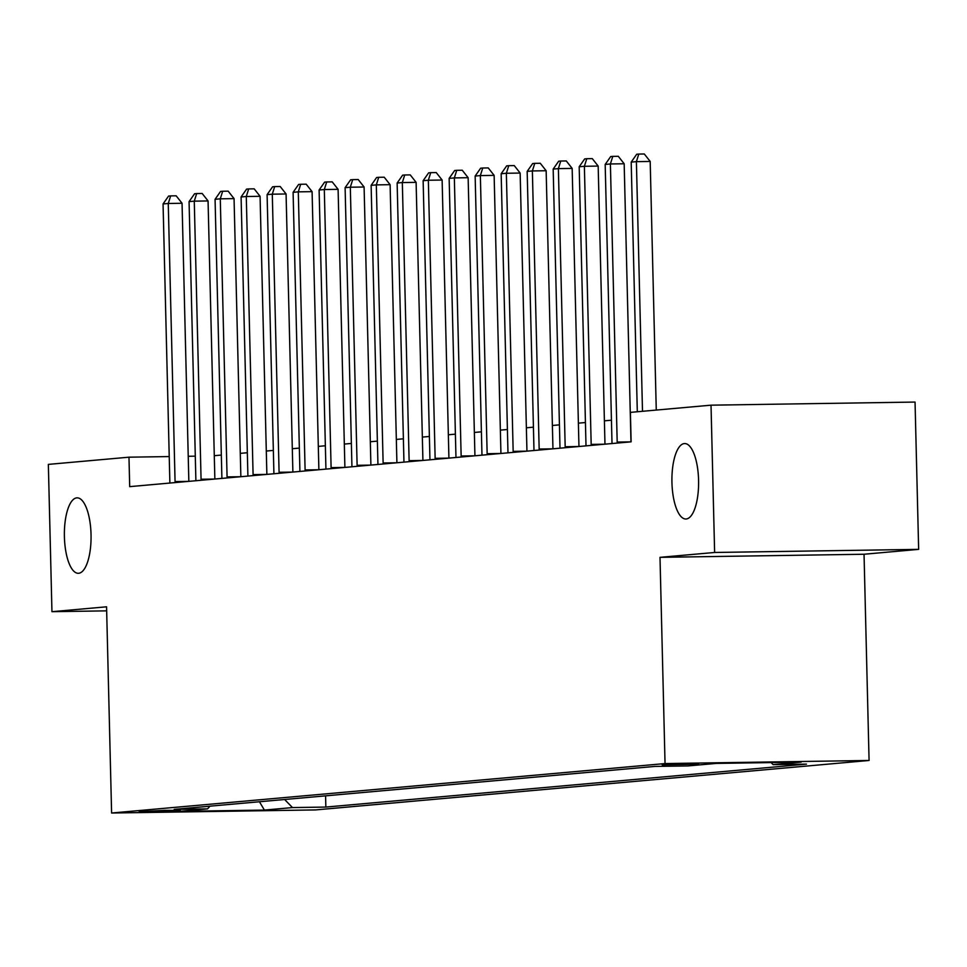 <?xml version="1.0" encoding="UTF-8"?>
<svg xmlns="http://www.w3.org/2000/svg" width="967" height="967" viewBox="0 0 967 967"><rect width="100%" height="100%" fill="white"/><g stroke="black" fill="none" stroke-linecap="round" stroke-linejoin="round"><path stroke-width="1.45" d="M671.944 482.473A37.725 13.333 89.1 0 1 684.684 443.551A37.725 13.333 89.1 0 1 698.573 480.091A37.725 13.333 89.1 0 1 685.833 519.013A37.725 13.333 89.1 0 1 671.944 482.473M64.402 536.758A37.725 13.333 89.1 0 1 77.142 497.848A37.725 13.333 89.1 0 1 91.031 534.376A37.725 13.333 89.1 0 1 78.291 573.298A37.725 13.333 89.1 0 1 64.402 536.758M662.19 764.849L698.694 764.111L662.19 764.849M918.65 549.365L714.625 552.471L660.002 557.343L864.039 554.248L918.65 549.365L915.048 402.067L711.023 405.173L630.399 412.377L631.125 441.834L129.699 486.643L128.974 457.186L48.35 464.39L51.952 611.688L106.66 610.854M864.039 554.248L869.079 760.473L315.629 809.923L111.604 813.017L665.042 763.567L869.079 760.473M174.483 810.999L180.237 810.406L165.248 810.334L139.127 811.712L174.483 810.999L174.471 810.225M284.624 799.504L292.493 807.578L325.855 807.07L806.466 764.123L773.104 764.631L771.11 762.576M292.493 807.578L264.402 810.08L179.487 811.373L207.567 808.859L209.984 806.176M773.104 764.631L801.196 762.117L716.281 763.41L688.19 765.912L654.828 766.42L174.205 809.367L207.567 808.859M714.625 552.471L711.023 405.173M660.002 557.343L665.042 763.567M111.604 813.017L106.563 606.805L51.952 611.688M195.286 456.17L188.227 456.279M169.237 456.569L128.974 457.186M611.446 420.198L604.399 420.838M585.434 422.531L578.387 423.159M559.422 424.851L552.387 425.48M533.421 427.172L526.374 427.801M507.409 429.505L500.362 430.134M481.409 431.826L474.362 432.454M455.397 434.147L448.35 434.775M429.384 436.468L422.337 437.096M403.384 438.8L396.337 439.429M377.372 441.121L370.325 441.75M351.359 443.442L344.325 444.071M325.359 445.763L318.312 446.403M299.347 448.096L292.3 448.724M273.347 450.417L266.3 451.045M247.334 452.737L240.287 453.366M221.322 455.07L214.287 455.699M325.855 807.07L325.577 795.841M259.434 801.752L264.402 810.08M188.843 481.361L182.05 203.263L168.258 203.481L175.063 481.578A5.899 2.079 -90.9 0 0 175.112 482.581M163.06 203.94L168.572 196.083L170.651 195.89L168.258 203.481L163.06 203.94L169.854 482.037A5.899 2.079 -90.9 0 1 169.854 483.053M170.651 195.89L176.163 195.805L182.05 203.263M214.855 479.028L208.062 200.943L194.27 201.148L201.063 479.257A5.899 2.079 -90.9 0 0 201.124 480.261M189.073 201.62L194.572 193.763L196.664 193.569L194.27 201.148L189.073 201.62L195.866 479.717A5.899 2.079 -90.9 0 1 195.854 480.732M196.664 193.569L202.176 193.485L208.062 200.943M240.856 476.707L234.062 198.622L220.283 198.827L227.076 476.924A5.899 2.079 -90.9 0 0 227.124 477.94M215.073 199.299L220.585 191.43L222.664 191.248L220.283 198.827L215.073 199.299L221.878 477.396A5.899 2.079 -90.9 0 1 221.866 478.399M222.664 191.248L228.176 191.164L234.062 198.622M266.868 474.386L260.075 196.301L246.283 196.506L253.088 474.604A5.899 2.079 -90.9 0 0 253.136 475.607M241.085 196.966L246.597 189.109L248.676 188.928L246.283 196.506L241.085 196.966L247.878 475.075A5.899 2.079 -90.9 0 1 247.878 476.078M248.676 188.928L254.188 188.843L260.075 196.301M292.88 472.053L286.075 193.968L272.295 194.186L279.088 472.283A5.899 2.079 -90.9 0 0 279.149 473.286M267.097 194.645L272.597 186.788L274.676 186.595L272.295 194.186L267.097 194.645L273.891 472.742A5.899 2.079 -90.9 0 1 273.879 473.757M274.676 186.595L280.2 186.51L286.075 193.968M318.88 469.732L312.087 191.647L298.295 191.853L305.101 469.962A5.899 2.079 -90.9 0 0 305.149 470.965M293.098 192.324L298.61 184.455L300.689 184.274L298.295 191.853L293.098 192.324L299.891 470.421A5.899 2.079 -90.9 0 1 299.891 471.437M300.689 184.274L306.201 184.189L312.087 191.647M344.893 467.412L338.099 189.327L324.308 189.532L331.101 467.629A5.899 2.079 -90.9 0 0 331.161 468.632M319.11 190.003L324.622 182.134L326.701 181.953L324.308 189.532L319.11 190.003L325.903 468.101A5.899 2.079 -90.9 0 1 325.903 469.104M326.701 181.953L332.213 181.869L338.099 189.327M370.893 465.091L364.1 187.006L350.32 187.211L357.113 465.308A5.899 2.079 -90.9 0 0 357.174 466.312M345.11 187.671L350.622 179.814L352.701 179.632L350.32 187.211L345.11 187.671L351.915 465.78A5.899 2.079 -90.9 0 1 351.903 466.783M352.701 179.632L358.213 179.548L364.1 187.006M396.905 462.758L390.112 184.673L376.32 184.89L383.125 462.988A5.899 2.079 -90.9 0 0 383.174 463.991M371.123 185.35L376.634 177.493L378.713 177.299L376.32 184.89L371.123 185.35L377.916 463.447A5.899 2.079 -90.9 0 1 377.916 464.462M378.713 177.299L384.225 177.215L390.112 184.673M422.917 460.437L416.112 182.352L402.332 182.558L409.126 460.667A5.899 2.079 -90.9 0 0 409.186 461.67M397.135 183.029L402.635 175.16L404.714 174.979L402.332 182.558L397.135 183.029L403.928 461.126A5.899 2.079 -90.9 0 1 403.916 462.141M404.714 174.979L410.238 174.894L416.112 182.352M448.918 458.116L442.124 180.031L428.345 180.237L435.138 458.334A5.899 2.079 -90.9 0 0 435.186 459.337M423.135 180.696L428.647 172.839L430.726 172.658L428.345 180.237L423.135 180.696L429.928 458.805A5.899 2.079 -90.9 0 1 429.928 459.808M430.726 172.658L436.238 172.573L442.124 180.031M474.93 455.795L468.137 177.698L454.345 177.916L461.138 456.013A5.899 2.079 -90.9 0 0 461.199 457.016M449.147 178.375L454.659 170.518L456.738 170.325L454.345 177.916L449.147 178.375L455.94 456.472A5.899 2.079 -90.9 0 1 455.94 457.488M456.738 170.325L462.25 170.24L468.137 177.698M500.93 453.463L494.137 175.378L480.357 175.583L487.15 453.692A5.899 2.079 -90.9 0 0 487.211 454.695M475.148 176.054L480.659 168.198L482.738 168.004L480.357 175.583L475.148 176.054L481.953 454.152A5.899 2.079 -90.9 0 1 481.941 455.167M482.738 168.004L488.25 167.92L494.137 175.378M526.942 451.142L520.149 173.057L506.357 173.262L513.163 451.359A5.899 2.079 -90.9 0 0 513.211 452.375M501.16 173.734L506.672 165.865L508.751 165.683L506.357 173.262L501.16 173.734L507.953 451.831A5.899 2.079 -90.9 0 1 507.953 452.834M508.751 165.683L514.263 165.599L520.149 173.057M552.955 448.821L546.15 170.736L532.37 170.941L539.163 449.039A5.899 2.079 -90.9 0 0 539.223 450.042M527.172 171.401L532.672 163.544L534.763 163.363L532.37 170.941L527.172 171.401L533.965 449.51A5.899 2.079 -90.9 0 1 533.953 450.513M534.763 163.363L540.275 163.278L546.15 170.736M578.955 446.488L572.162 168.403L558.382 168.621L565.175 446.718A5.899 2.079 -90.9 0 0 565.224 447.721M553.172 169.08L558.684 161.223L560.763 161.03L558.382 168.621L553.172 169.08L559.978 447.177A5.899 2.079 -90.9 0 1 559.966 448.192M560.763 161.03L566.275 160.945L572.162 168.403M604.967 444.167L598.174 166.082L584.382 166.288L591.175 444.397A5.899 2.079 -90.9 0 0 591.236 445.4M579.185 166.759L584.697 158.89L586.776 158.709L584.382 166.288L579.185 166.759L585.978 444.856A5.899 2.079 -90.9 0 1 585.978 445.872M586.776 158.709L592.288 158.624L598.174 166.082M630.98 441.846L624.174 163.761L610.395 163.967L617.188 442.064A5.899 2.079 -90.9 0 0 617.248 443.067M605.185 164.438L610.697 156.569L612.776 156.388L610.395 163.967L605.185 164.438L611.99 442.535A5.899 2.079 -90.9 0 1 611.978 443.539M612.776 156.388L618.3 156.303L624.174 163.761M656.267 410.056L650.187 161.441L636.395 161.646L642.499 411.289M631.197 162.105L636.709 154.249L638.788 154.067L636.395 161.646L631.197 162.105L637.301 411.761M638.788 154.067L644.3 153.983L650.187 161.441M175.063 481.578L188.662 481.373M201.063 479.257L214.674 479.052M227.076 476.924L240.686 476.719M253.088 474.604L266.687 474.398M279.088 472.283L292.699 472.077M305.101 469.962L318.699 469.757M331.101 467.629L344.711 467.424M357.113 465.308L370.724 465.103M383.125 462.988L396.724 462.782M409.126 460.667L422.736 460.449M435.138 458.334L448.736 458.128M461.138 456.013L474.749 455.808M487.15 453.692L500.761 453.487M513.163 451.359L526.761 451.154M539.163 449.039L552.773 448.833M565.175 446.718L578.786 446.512M591.175 444.397L604.786 444.191M617.188 442.064L630.798 441.859"/></g></svg>

